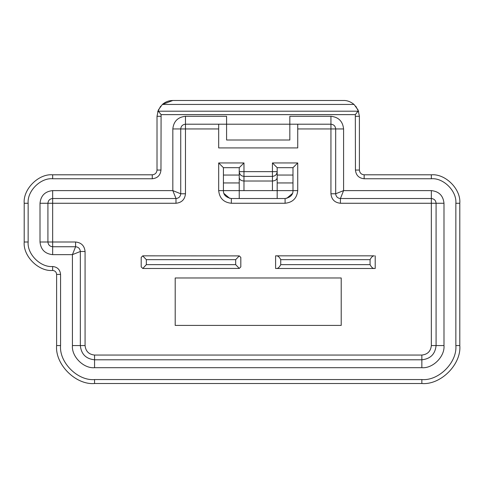 <?xml version="1.0" encoding="UTF-8"?>
<svg xmlns="http://www.w3.org/2000/svg" width="484" height="484" viewBox="0 0 484 484"><rect width="100%" height="100%" fill="white"/><g stroke="black" fill="none" stroke-linecap="round" stroke-linejoin="round"><path stroke-width="0.73" d="M289.831 124.207L289.831 140.015L226.585 140.015L226.585 124.207L185.475 124.207C182.613 124.509 181.034 126.088 180.732 128.95L180.732 193.775L172.824 190.611L175.988 198.519L52.659 198.519C49.798 198.821 48.218 200.4 47.916 203.262L47.916 242C48.218 244.862 49.798 246.441 52.659 246.743L75.589 246.743L72.425 254.651L80.332 251.486L80.332 345.564C81.233 354.143 85.977 358.886 94.562 359.793L421.854 359.793C430.433 358.886 435.176 354.143 436.084 345.564L436.084 203.262C435.781 200.4 434.202 198.821 431.341 198.519L340.427 198.519C337.566 198.216 335.981 196.637 335.684 193.775L335.684 128.95C335.382 126.088 333.797 124.509 330.941 124.207L226.585 124.207L226.585 116.299L185.475 116.299C177.846 117.104 173.629 121.321 172.824 128.95L172.824 190.611L52.659 190.611C45.03 191.416 40.813 195.633 40.009 203.262L40.009 242C40.813 249.629 45.03 253.846 52.659 254.651L72.425 254.651L72.425 345.564C71.432 356.514 83.611 368.687 94.562 367.701L421.854 367.701C432.805 368.687 444.977 356.514 443.991 345.564L443.991 203.262C443.187 195.633 438.97 191.416 431.341 190.611L343.586 190.611L335.684 193.775C335.981 196.637 337.566 198.216 340.427 198.519L340.427 203.262C334.704 202.657 331.54 199.499 330.941 193.775L330.941 128.95L343.586 128.95C342.781 121.321 338.564 117.104 330.941 116.299L289.831 116.299L289.831 124.207M218.677 162.945L223.42 167.688L223.42 190.611C223.299 194.774 225.931 197.411 231.328 198.519L285.088 198.519C290.479 197.411 293.116 194.774 292.989 190.611L292.989 167.688L297.733 162.945L297.733 190.611C296.928 198.24 292.711 202.457 285.088 203.262L231.328 203.262C223.699 202.457 219.482 198.24 218.677 190.611L218.677 162.945L243.978 162.945L243.978 171.638L277.181 171.638C276.878 174.5 275.299 176.079 272.438 176.382L243.978 176.382C241.117 176.079 239.538 174.5 239.235 171.638L243.978 171.638L243.978 181.016C241.117 180.798 239.538 179.685 239.235 177.658M292.989 167.688L277.181 167.688L272.438 162.945L297.733 162.945M243.978 162.945L239.235 167.688L223.42 167.688M229.694 198.349L223.959 193.479M292.451 193.479L286.722 198.349M358.118 110.062L354.046 104.441L162.37 104.441L158.298 110.062L157.016 116.299L157.016 170.059C156.713 172.921 155.134 174.5 152.272 174.803L52.659 174.803C38.581 173.532 22.929 189.183 24.2 203.262L24.2 242C22.929 256.078 38.581 271.73 52.659 270.459C55.043 270.713 56.362 272.032 56.616 274.416L56.616 345.564C54.916 364.337 75.788 385.21 94.562 383.51L421.854 383.51C440.628 385.21 461.494 364.337 459.8 345.564L459.8 203.262C461.07 189.183 445.419 173.532 431.341 174.803L364.143 174.803C361.282 174.5 359.703 172.921 359.4 170.059L359.4 116.299L358.112 110.049L357.997 111.205L355.329 114.629L355.444 170.059C356 175.305 358.898 178.203 364.143 178.753L431.341 178.753C443.465 177.658 456.944 191.138 455.849 203.262L455.849 345.564C457.368 362.383 438.673 381.077 421.854 379.559L94.562 379.559C77.742 381.077 59.048 362.383 60.567 345.564L60.567 274.416C60.064 269.642 57.427 267.011 52.659 266.509C40.535 267.604 27.056 254.124 28.151 242L28.151 203.262C27.056 191.138 40.535 177.658 52.659 178.753L152.272 178.753C157.518 178.203 160.416 175.305 160.966 170.059L161.087 114.629L355.329 114.629M158.298 110.056L158.419 111.205L161.087 114.629M340.427 198.519L343.586 190.611L343.586 128.95M75.589 246.743C78.444 247.046 80.029 248.625 80.332 251.486C80.029 248.625 78.444 247.046 75.589 246.743L75.589 242C81.306 242.605 84.47 245.763 85.075 251.486L85.075 345.564C85.674 351.287 88.838 354.445 94.562 355.05L421.854 355.05C427.572 354.445 430.736 351.287 431.341 345.564L431.341 203.262L340.427 203.262M180.732 193.775C180.429 196.637 178.85 198.216 175.988 198.519C178.85 198.216 180.429 196.637 180.732 193.775L185.475 193.775C184.87 199.499 181.712 202.657 175.988 203.262L52.659 203.262L52.659 242L75.589 242M277.181 167.688L277.181 182.946L292.989 182.946M297.733 190.611L277.181 190.611L277.181 182.946M239.235 198.519L239.235 190.611L277.181 190.611L277.181 198.519M223.42 182.946L239.235 182.946L239.235 190.611L218.677 190.611M239.235 182.946L239.235 167.688M330.941 116.299L330.941 128.95L297.733 128.95L297.733 147.922L218.677 147.922L218.677 128.95L185.475 128.95L185.475 193.775M341.214 277.973L341.214 325.405L175.196 325.405L175.196 277.973L341.214 277.973M275.596 255.836L276.576 255.836L275.596 255.836L275.596 268.481L276.576 268.481L275.596 268.481M370.072 259.672C371.355 257.131 372.74 255.854 374.229 255.836L276.576 255.836C278.064 255.854 279.456 257.131 280.738 259.672L370.072 259.672L370.072 264.645L280.738 264.645L280.738 259.672M375.209 268.481L374.229 268.481L375.209 268.481L375.209 255.836M185.475 124.207L185.475 128.95L180.732 128.95C181.034 126.088 182.613 124.509 185.475 124.207L185.475 116.299M218.677 124.207L218.677 128.95M40.009 203.262L47.916 203.262C48.218 200.4 49.798 198.821 52.659 198.519L52.659 190.611M52.659 254.651L52.659 246.743C49.798 246.441 48.218 244.862 47.916 242L40.009 242M94.562 367.701L94.562 359.793C85.977 358.886 81.233 354.143 80.332 345.564L72.425 345.564M443.991 345.564L436.084 345.564C435.176 354.143 430.433 358.886 421.854 359.793L421.854 367.701M436.084 203.262L431.341 203.262L431.341 198.519C434.202 198.821 435.781 200.4 436.084 203.262L443.991 203.262M330.941 124.207C333.797 124.509 335.382 126.088 335.684 128.95M297.733 128.95L297.733 124.207M172.824 100.49C168.964 100.497 165.48 101.815 162.37 104.441L172.824 100.49L343.586 100.49C347.089 100.37 350.573 101.682 354.046 104.441M355.752 106.196L358.729 111.756M160.664 106.196L157.681 111.756M235.678 264.645L239.29 268.426L240.814 266.902L240.814 257.415L239.29 255.891L235.678 259.672L235.678 264.645L146.343 264.645L146.343 259.672L235.678 259.672M146.343 264.645L142.786 268.481L239.296 268.426M239.296 255.897L142.786 255.836L141.201 257.415L141.201 266.902L142.726 268.426M142.726 255.897L146.343 259.672M364.143 178.753L364.143 174.803C361.282 174.5 359.703 172.921 359.4 170.059L355.444 170.059M152.272 178.753L152.272 174.803C155.134 174.5 156.713 172.921 157.016 170.059L160.966 170.059M60.567 274.416L56.616 274.416C56.362 272.032 55.043 270.713 52.659 270.459L52.659 266.509M280.738 264.645C279.456 267.186 278.064 268.469 276.576 268.481L374.229 268.481C372.74 268.469 371.355 267.186 370.072 264.645M277.181 177.658C276.878 179.685 275.299 180.798 272.438 181.016L272.438 162.945M231.328 203.262L231.328 198.519M285.088 203.262L285.088 198.519M160.966 116.299L157.016 116.299M52.659 174.803L52.659 178.753M24.2 203.262L28.151 203.262M24.2 242L28.151 242M56.616 345.564L60.567 345.564M94.562 383.51L94.562 379.559M421.854 383.51L421.854 379.559M459.8 345.564L455.849 345.564M459.8 203.262L455.849 203.262M431.341 174.803L431.341 178.753M359.4 116.299L355.444 116.299M158.419 111.205L357.997 111.205M431.341 198.519L431.341 190.611M180.732 128.95L172.824 128.95M272.438 190.611L272.438 181.016L243.978 181.016L243.978 190.611M223.42 175.057L239.235 175.057M277.181 175.057L292.989 175.057M175.988 198.519L175.988 203.262M47.916 203.262L52.659 203.262L52.659 198.519M52.659 246.743L52.659 242L47.916 242M80.332 251.486L85.075 251.486M85.075 345.564L80.332 345.564M94.562 359.793L94.562 355.05M421.854 355.05L421.854 359.793M436.084 345.564L431.341 345.564M330.941 193.775L335.684 193.775"/></g></svg>
